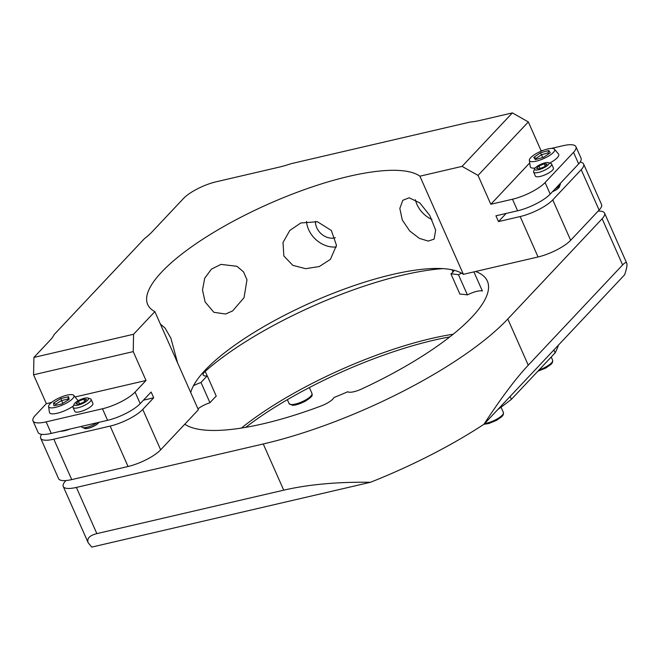 <?xml version="1.0" encoding="UTF-8"?>
<svg xmlns="http://www.w3.org/2000/svg" width="660" height="660" viewBox="0 0 660 660"><rect width="100%" height="100%" fill="white"/><g stroke="black" fill="none" stroke-linecap="round" stroke-linejoin="round"><path stroke-width="0.99" d="M78.928 404.167L76.049 403.854L78.416 401.338L83.663 399.127L86.543 399.44L84.175 401.965L78.928 404.167M79.555 403.903L78.416 401.338M84.678 401.42L83.663 399.127M74.168 404.085L73.12 406.486A9.875 2.797 -23.9 0 0 73.046 407.418A9.875 2.797 -23.9 0 0 80.528 407.038A9.875 2.797 -23.9 0 0 90.206 401.527A9.875 2.797 -23.9 0 0 91.113 399.415A9.875 2.797 -23.9 0 0 90.371 398.838L87.887 398.005A7.854 2.228 156.1 0 1 87.755 400.141A7.854 2.228 156.1 0 1 79.01 404.861A7.854 2.228 156.1 0 1 74.168 404.085A7.854 2.228 156.1 0 1 80.396 399.613A7.854 2.228 156.1 0 1 87.887 398.005M91.113 399.415L92.887 403.417A9.875 2.797 156.1 0 1 84.991 409.984A9.875 2.797 156.1 0 1 74.819 411.419L73.046 407.418M96.772 422.829A9.875 2.797 156.1 0 1 82.45 427.548A9.875 2.797 156.1 0 1 81.716 426.97L81.452 426.393M82.45 427.548L84.934 428.381A7.854 2.228 -23.9 0 0 91.377 427.218A7.854 2.228 -23.9 0 0 97.993 423.233A7.854 2.228 -23.9 0 0 98.612 422.4M539.467 168.803L536.596 168.49L538.964 165.974L544.211 163.771L547.082 164.084L544.714 166.6L539.467 168.803M540.094 168.539L538.964 165.974M545.226 166.064L544.211 163.771M534.707 168.721L533.659 171.121A9.875 2.797 -23.9 0 0 533.593 172.054A9.875 2.797 -23.9 0 0 541.076 171.674A9.875 2.797 -23.9 0 0 550.745 166.163A9.875 2.797 -23.9 0 0 551.653 164.051A9.875 2.797 -23.9 0 0 550.918 163.474L548.435 162.64A7.854 2.228 156.1 0 1 548.303 164.785A7.854 2.228 156.1 0 1 539.55 169.496A7.854 2.228 156.1 0 1 534.707 168.721A7.854 2.228 156.1 0 1 540.936 164.249A7.854 2.228 156.1 0 1 548.435 162.64M551.653 164.051L553.427 168.061A9.875 2.797 156.1 0 1 545.531 174.619A9.875 2.797 156.1 0 1 535.367 176.063L533.593 172.054M560.249 183.439L560.315 183.604A9.875 2.797 156.1 0 1 560.249 184.544A9.875 2.797 156.1 0 1 559.416 185.716A9.875 2.797 156.1 0 1 555.241 188.76M552.585 191.59A7.854 2.228 -23.9 0 0 558.533 187.877A7.854 2.228 -23.9 0 0 559.202 186.937L560.249 184.544M558.442 345.106A214.013 60.687 156.1 0 1 555.151 352.844L511.401 399.341A214.013 60.687 156.1 0 1 497.879 409.464M449.823 336.889A171.212 48.551 -23.9 0 0 245.668 427.358M511.401 399.341L510.122 396.454L553.872 349.957L555.151 352.844M453.197 334.207A168.581 47.8 -23.9 0 0 431.384 338.489A168.581 47.8 -23.9 0 0 241.411 428.06M67.955 400.15L67.766 399.118L61.562 400.562L55.745 404.167L55.96 405.322M62.799 403.342L60.811 398.541L68.607 396.726L69.094 399.44L61.793 403.969L53.996 405.784L53.509 403.07L60.811 398.541M56.232 405.265L55.745 404.167L53.509 403.07M70.282 428.983A15.683 4.447 156.1 0 1 60.274 431.318M73.755 395.398A13.802 3.91 156.1 0 1 72.658 398.615A13.802 3.91 156.1 0 1 58.641 406.477A13.802 3.91 156.1 0 1 48.601 406.543A13.802 3.91 156.1 0 1 49.954 403.895A13.802 3.91 156.1 0 1 62.972 396.371A13.802 3.91 156.1 0 1 73.755 395.398L77.492 399.927A15.386 4.364 156.1 0 1 77.781 400.942M73.326 405.999A15.386 4.364 156.1 0 1 58.286 412.978A15.386 4.364 156.1 0 1 49.442 412.351L48.601 406.543M68.607 396.726L67.766 399.118M65.934 480.562L65.662 480.843A26.342 7.466 156.1 0 0 63.244 486.478L88.234 542.858C86.625 538.577 89.504 535.491 96.855 533.618L76.395 487.427L263.257 443.974L283.726 490.157C308.649 484.432 337.557 481.808 370.441 482.287A197.554 56.017 -23.9 0 0 483.928 424.289C500.899 398.335 515.674 378.634 528.264 365.186L507.796 319.003A197.554 56.017 156.1 0 1 263.257 443.974M507.796 319.003L602.143 218.74L622.611 264.924L528.264 365.186M622.611 264.924C624.814 262.614 626.2 262.045 626.769 263.233C627.396 264.858 626.687 268.702 624.632 274.774L553.872 349.957M483.928 424.289L510.122 396.454M598.117 211.134A26.342 7.466 156.1 0 1 604.56 213.106A26.342 7.466 156.1 0 1 602.143 218.74M370.441 482.287L91.756 547.099L88.234 542.858M283.726 490.157L96.855 533.618M76.395 487.427A26.342 7.466 156.1 0 1 63.244 486.478M193.446 385.786A13.167 3.737 156.1 0 1 201.019 382.528L209.971 402.732A157.385 44.624 156.1 0 1 216.241 396.107L207.281 375.903A13.167 3.737 156.1 0 1 203.156 374.987A13.167 3.737 156.1 0 1 205.194 371.374A168.581 47.8 156.1 0 1 403.243 274.989A168.581 47.8 156.1 0 1 443.025 268.637M475.555 271.499A168.581 47.8 156.1 0 1 487.352 281.086A168.581 47.8 156.1 0 1 361.581 389.012A13.167 3.737 156.1 0 1 347.746 391.751A157.385 44.624 156.1 0 1 333.96 397.518A13.167 3.737 156.1 0 1 321.09 405.974A168.581 47.8 156.1 0 1 184.783 424.207M197.959 408.862A13.167 3.737 156.1 0 1 209.971 402.732M454.146 270.295A13.167 3.737 156.1 0 1 450.937 273.867L459.888 294.079A157.385 44.624 156.1 0 1 467.412 294.921L458.461 274.717A13.167 3.737 156.1 0 1 461.662 273.215M450.937 273.867A157.385 44.624 156.1 0 1 458.461 274.717M467.412 294.921A13.167 3.737 156.1 0 1 482.369 291.002L473.905 271.887M201.019 382.528A157.385 44.624 156.1 0 1 207.281 375.903M135.077 392.106A26.342 7.466 156.1 0 1 102.473 408.763L107.588 420.313A26.342 7.466 -23.9 0 0 140.192 403.648L135.077 392.106L146.017 380.482L133.229 351.615L133.576 334.257L154.869 311.627A151.453 42.95 156.1 0 1 147.691 304.516A151.453 42.95 156.1 0 1 257.425 209.071A151.453 42.95 156.1 0 1 419.9 176.187L462.074 166.378L478.021 175.403L528.338 121.935L512.391 112.901L480.818 120.252A52.676 14.941 -23.9 0 1 469.879 122.108L291.134 163.68A52.676 14.941 -23.9 0 1 278.561 167.285L216.109 181.805A26.342 7.466 156.1 0 0 183.505 198.47L151.973 231.974A52.676 14.941 -23.9 0 1 144.416 238.664L54.169 334.562A52.676 14.941 -23.9 0 1 49.855 340.486L33.916 357.431L33.561 374.789L46.357 403.656L35.417 415.28A26.342 7.466 156.1 0 0 33 420.915L38.115 432.457A26.342 7.466 -23.9 0 0 51.257 433.414L46.142 421.864A26.342 7.466 156.1 0 1 33 420.915M102.473 408.763L46.142 421.864M107.588 420.313L51.257 433.414M580.082 162.145A26.342 7.466 156.1 0 1 583.613 164.035A26.342 7.466 156.1 0 1 581.204 169.661L599.107 210.078A26.342 7.466 -23.9 0 0 601.524 204.443L583.613 164.035M578.647 163.894A26.342 7.466 -23.9 0 0 581.056 158.26L575.941 146.71A26.342 7.466 156.1 0 1 573.523 152.344L578.647 163.894L550.201 194.114L545.086 182.564L573.523 152.344M551.323 148.426L562.798 145.761A26.342 7.466 156.1 0 1 575.941 146.71M40.672 438.232L58.583 478.648A26.342 7.466 -23.9 0 0 71.725 479.597L53.815 439.189A26.342 7.466 156.1 0 1 40.672 438.232A26.342 7.466 156.1 0 1 41.654 434.346M98.819 422.35A8.093 2.293 156.1 0 1 98.431 422.92A8.093 2.293 156.1 0 1 88.168 428.315A8.093 2.293 156.1 0 1 85.544 428.629A8.093 2.293 156.1 0 1 84.191 428.134M559.515 186.219A8.093 2.293 156.1 0 1 558.97 187.555A8.093 2.293 156.1 0 1 552.469 191.705M528.338 121.935L541.134 150.802L543.51 150.249M133.229 351.615L33.561 374.789M146.017 380.482L75.058 396.982M51.538 402.451L46.357 403.656M315.48 221.339A14.817 11.789 -136.7 0 0 321.775 234.292A14.817 11.789 -136.7 0 0 335.338 237.724M300.787 222.981L289.822 230.447L283.016 242.459L283.849 255.964L292.792 265.337L305.687 268.686L319.283 266.549L330.437 259.347L336.468 245.305L331.337 230.48L317.386 221.719L300.787 222.981M306.529 221.38A24.692 19.643 -136.7 0 0 336.344 246.931M409.117 197.785L402.806 200.31L399.828 208.444L402.295 220.027L409.745 231.008L419.43 238.4L428.315 241.09L434.115 239.101L435.649 230.109L429.825 215.507L419.752 202.859L409.117 197.785M415.387 199.732A24.692 19.643 -136.7 0 0 431.962 219.516M232.658 310.901L244.035 297.685L246.98 279.79L243.507 271.854L236.989 266.318L221.026 264.379L211.447 269.107L204.691 278.248L202.496 289.971L205.103 301.942L213.857 312.304L225.613 314.012L232.658 310.901M177.606 362.934L170.923 338.266L165.091 328.102L160.372 324.043M570.669 240.298L552.758 199.889A26.342 7.466 156.1 0 1 520.154 216.554L538.065 256.963A26.342 7.466 -23.9 0 0 570.669 240.298L599.107 210.078M552.758 199.889L581.204 169.661M538.065 256.963L463.394 274.329A151.453 42.95 -23.9 0 0 316.148 300.325A151.453 42.95 -23.9 0 0 190.74 392.56M154.869 311.627L198.363 409.769L160.66 449.831L142.758 409.423A26.342 7.466 156.1 0 1 110.146 426.088L128.056 466.496L71.725 479.597M463.394 274.329L419.9 176.187M53.815 439.189L110.146 426.088M478.021 175.403L490.817 204.27L529.708 162.938M540.523 151.445L541.134 150.802M545.086 182.564A26.342 7.466 156.1 0 1 512.482 199.229L517.597 210.779A26.342 7.466 -23.9 0 0 550.201 194.114M128.056 466.496A26.342 7.466 -23.9 0 0 160.66 449.831M506.162 213.436L498.49 221.587L520.154 216.554M498.49 221.587L495.932 215.812L517.597 210.779M490.817 204.27L512.482 199.229M143.459 400.174L153.689 397.798L151.132 392.024L140.192 403.648M153.689 397.798L142.758 409.423M512.391 112.901L462.074 166.378M554.491 149.201A13.802 3.91 156.1 0 1 553.979 151.718A13.802 3.91 156.1 0 1 540.111 160.025A13.802 3.91 156.1 0 1 529.337 160.347A13.802 3.91 156.1 0 1 530.095 158.392A13.802 3.91 156.1 0 1 542.965 150.447A13.802 3.91 156.1 0 1 554.491 149.201L558.533 154.094A15.518 4.397 156.1 0 1 549.689 163.061M535.144 168.044A15.518 4.397 156.1 0 1 530.244 166.625L529.337 160.347M133.576 334.257L33.916 357.431M533.833 157.344L540.532 152.79L548.732 150.496L550.242 152.765L543.543 157.319L535.342 159.613L533.833 157.344L536.159 158.342L536.737 159.225M548.732 150.496L548.014 152.889L541.489 154.712L536.159 158.342M548.65 153.846L548.014 152.889L548.485 153.953M540.532 152.79L542.743 157.542M537.826 371.258L545.729 368.065L551.166 364.254L552.461 362.538L552.635 360.22A12.515 3.547 156.1 0 1 551.488 362.893A12.515 3.547 156.1 0 1 539.088 369.913M483.92 424.297L488.796 423.514L496.51 420.37L501.938 416.559L503.242 414.851L503.407 412.525A12.515 3.547 156.1 0 1 502.26 415.198A12.515 3.547 156.1 0 1 484.671 423.505M310.843 396.157A12.515 3.547 156.1 0 1 298.584 403.128A12.515 3.547 156.1 0 1 289.113 403.615L292.339 405.248C295.07 405.438 299.318 404.135 305.085 401.329C315.018 395.018 311.429 395.191 311.99 393.475A12.515 3.547 156.1 0 1 310.843 396.157M452.991 272.06L451.984 269.791M205.194 371.374L207.207 375.911M552.635 360.22L551.224 357.027M503.407 412.525L501.039 407.179M311.99 393.475L309.367 387.56M289.113 403.615L287.364 399.679M604.56 213.106L626.769 263.233"/></g></svg>
